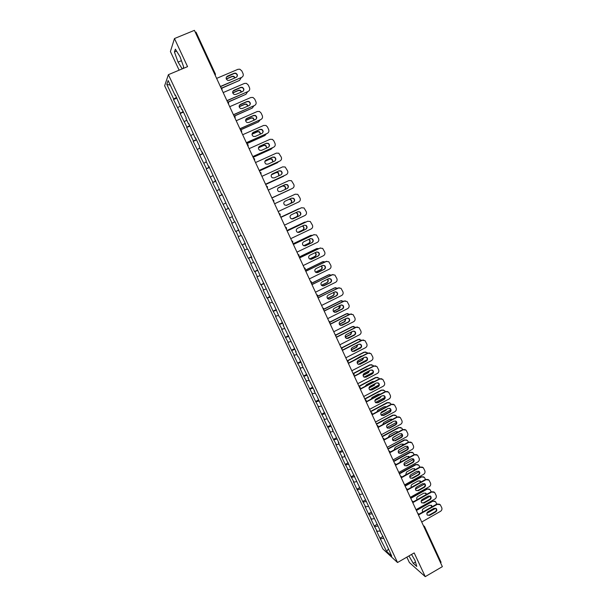 <?xml version="1.0" encoding="UTF-8"?>
<svg xmlns="http://www.w3.org/2000/svg" width="607" height="607" viewBox="0 0 607 607"><rect width="100%" height="100%" fill="white"/><g stroke="black" fill="none" stroke-linecap="round" stroke-linejoin="round"><path stroke-width="0.91" d="M406.849 557.143L409.368 562.53L425.249 576.65L442.359 566.657L194.415 30.35L174.467 38.544L170.4 51.527L179.126 70.169M164.641 85.754L382.865 548.971L397.517 562.522L168.389 74.676L164.641 85.754M388.389 549.047L386.644 551.452L391.727 556.133L382.88 536.391L379.845 530.875L380.119 530.503M386.644 551.452L379.959 538.151L382.918 536.474M379.861 530.897L377.197 531.383L376.469 530.746L379.959 538.151M377.197 531.383L374.231 525.988L377.205 524.311M374.094 518.644L371.438 519.16L370.733 518.553L374.231 525.988M371.438 519.16L368.479 513.772L371.461 512.103M368.312 506.344L365.664 506.883L364.966 506.306L368.479 513.772M365.664 506.883L362.705 501.503L365.702 499.842M362.508 493.984L359.86 494.553L359.177 494.007L362.705 501.503M359.86 494.553L356.908 489.181L359.913 487.527M356.673 481.579L354.033 482.17L353.365 481.654L356.908 489.181M354.033 482.17L351.081 476.814L354.101 475.167M350.816 469.12L348.183 469.742L347.523 469.257L351.081 476.814M348.183 469.742L345.239 464.393L348.266 462.754M344.928 456.608L342.302 457.253L341.665 456.805L345.239 464.393M342.302 457.253L339.366 451.919L342.401 450.28M339.025 444.043L336.407 444.719L335.777 444.294L339.366 451.919M336.407 444.719L333.471 439.392L336.521 437.761M333.091 431.425L330.474 432.123L329.867 431.736L333.471 439.392M330.474 432.123L327.545 426.812L330.61 425.188M327.135 418.754L324.525 419.483L323.926 419.126L327.545 426.812M324.525 419.483L321.596 414.179L324.677 412.563M321.149 406.03L318.546 406.781L317.969 406.462L321.596 414.179M318.546 406.781L315.625 401.493L318.713 399.884M315.139 393.253L311.975 393.738L315.625 401.493M312.544 394.026L309.631 388.753L312.726 387.152M309.107 380.414L305.966 380.968L309.631 388.753M306.52 381.219L303.606 375.961L306.717 374.36M303.045 367.523L299.926 368.138L303.606 375.961M300.465 368.358L297.559 363.107L300.677 361.522M296.96 354.579L293.864 355.254L297.559 363.107M294.387 355.444L291.481 350.201L294.615 348.623M290.852 341.582L287.771 342.318L291.481 350.201M288.279 342.469L285.381 337.242L288.53 335.671M284.713 328.524L281.656 329.32L285.381 337.242M282.149 329.442L279.258 324.229L282.414 322.658M278.545 315.405L275.51 316.27L279.258 324.229M275.988 316.361L273.104 311.156L276.268 309.6M272.353 302.24L269.341 303.166L273.104 311.156M269.804 303.219L267.383 298.06L266.921 298.029L270.1 296.474M266.132 289.008L263.15 290.002L266.921 298.029M263.597 290.017L261.162 284.842L260.714 284.842L263.908 283.302M259.887 275.722L256.928 276.784L260.714 284.842M257.353 276.762L254.91 271.564L254.485 271.602L257.687 270.062M253.612 262.383L250.676 263.506L254.485 271.602M251.093 263.446L248.635 258.225L248.225 258.301L251.435 256.769M247.315 248.976L244.401 250.175L248.225 258.301M244.796 250.076L242.33 244.833L241.935 244.94L245.16 243.422M240.987 235.516L238.096 236.776L241.935 244.94M238.475 236.647L235.994 231.381L235.622 231.525L238.862 230.015M176.508 97.378L173.716 99.047L166.804 84.358L168.124 80.549L175.165 95.519L175.385 94.98L181.888 109.829L182.13 109.336L186.228 118.039L185.97 118.517L188.587 124.078L188.845 123.623L195.257 138.259L195.53 137.842L199.589 146.469L199.301 146.864L201.896 152.372L202.184 152L206.228 160.589L205.917 160.938L208.497 166.424L208.808 166.09L221.623 194.346L221.972 194.088L228.141 208.209L228.505 207.996L232.473 216.433L232.102 216.623L234.636 222.01L231.76 223.33L235.622 231.525M232.124 223.156L225.402 209.817L228.657 208.315M228.627 208.239L225.402 209.817M225.751 209.612L219.013 196.243L222.283 194.756M222.208 194.597L219.013 196.243M219.347 196L212.594 182.616L215.88 181.136M215.766 180.894L212.594 182.616M212.913 182.335L206.152 168.928L209.453 167.449M209.301 167.13L206.152 168.928M206.456 168.609L199.68 155.18L202.988 153.708M202.799 153.298L199.68 155.18M199.961 154.815L193.178 141.363L196.501 139.906M196.273 139.413L193.178 141.363M193.443 140.968L186.653 127.493L189.983 126.044M189.71 125.467L186.653 127.493M186.895 127.053L180.089 113.555L183.435 112.113M183.124 111.453L180.089 113.555M180.317 113.084L173.503 99.563L176.865 98.129M173.716 99.047L173.503 99.563M379.845 530.875L380.597 531.52L344.336 455.349L344.996 455.804L338.334 442.571L338.979 442.996L335.299 435.166L332.295 429.741L332.932 430.128L329.237 422.267L328.607 421.895L317.029 396.295L314.039 390.908L314.631 391.196L307.901 377.85L308.47 378.1L301.74 364.739L302.294 364.951L298.515 356.916L297.969 356.726L295.541 351.567L296.087 351.749L283.074 325.048L283.583 325.162L279.759 317.021L279.258 316.93L273.454 303.599L272.968 303.553L254.363 262.99L253.931 263.051L251.427 257.732L251.852 257.656L247.944 249.333L247.527 249.431L245.016 244.09L245.425 243.976L241.495 235.615L241.093 235.751L235.015 221.836L234.636 222.01M378.017 526.034L374.944 526.61M372.243 513.757L369.185 514.364M366.446 501.435L363.396 502.065M360.626 489.052L357.584 489.72M354.784 476.624L351.749 477.314M348.919 464.143L345.884 464.863M343.023 451.6L340.003 452.359M337.105 439.013L334.085 439.794M331.164 426.372L328.152 427.184M325.193 413.671L322.196 414.52M319.199 400.923L316.209 401.804M313.182 388.116L310.192 389.026M307.134 375.255L304.153 376.196M301.064 362.341L298.09 363.312M294.964 349.366L292.005 350.376M288.841 336.339L285.889 337.386M282.695 323.258L279.744 324.335M276.519 310.116L273.575 311.224M270.312 296.922L267.383 298.06M264.083 283.666L261.162 284.842M257.823 270.35L254.91 271.564M251.541 256.981L248.635 258.225M245.228 243.551L242.33 244.833M238.885 230.068L235.994 231.381M232.132 216.699L229.636 217.867M225.743 203.095L223.247 204.293M228.141 208.209L228.528 208.042M219.317 189.43L216.836 190.666M221.623 194.346L222.018 194.187M212.867 175.711L210.394 176.978M215.075 180.416L215.477 180.264M206.38 161.925L203.922 163.222M208.497 166.424L208.899 166.288M199.878 148.078L197.419 149.413M201.896 152.372L202.298 152.243M193.337 134.177L190.886 135.536M195.257 138.259L195.666 138.138M186.766 120.209L184.331 121.597M188.587 124.078L189.005 123.965M180.173 106.172L177.737 107.598M181.888 109.829L182.312 109.73M195.272 32.209L196.038 32.224M170.294 85.162L166.804 84.358M175.165 95.519L175.59 95.428M440.993 562.211L440.697 563.061M425.249 576.65L414.186 552.916L397.517 562.522M168.389 74.676L187.555 66.633L174.467 38.544M383.761 538.257L380.688 538.804M183.041 68.53L183.663 66.96L180.021 56.694L175.362 49.167L174.429 51.99L178.048 62.119L182.214 68.879M408.943 555.936L413.246 563.342L416.766 566.437L415.021 560.436L411.531 554.449M181.44 60.708L178.048 62.119M176.561 51.109L174.429 51.99M415.484 562.044L413.246 563.342M226.358 77.112L234.067 73.515L235.554 73.447C237.064 74.16 237.534 75.276 236.965 76.793M220.447 86.664L241.662 77.377L220.371 86.49M216.623 78.394L237.967 69.312L239.848 69.213L241.814 70.92L243.012 73.553C243.612 75.26 243.164 76.543 241.662 77.377M236.176 77.392L229.302 80.329L227.739 80.374C225.751 79.016 225.637 77.613 227.382 76.156L234.256 73.219L235.744 73.159C237.792 74.486 237.936 75.898 236.176 77.392M235.258 77.787L233.718 76.262L232.246 76.33L226.252 78.887M221.798 88.023L239.545 80.42L241.161 77.795M221.912 88.174L239.545 80.42M235 77.893L233.528 76.55L232.064 76.619L226.32 79.069M232.936 91.149L240.547 87.628L242.117 87.583C243.604 88.364 244.022 89.495 243.369 90.989M226.98 100.785L248.119 91.467L226.912 100.641M223.179 92.575L244.439 83.432L246.434 83.364L248.271 85.026L249.469 87.643C250.061 89.35 249.614 90.625 248.119 91.467M242.656 91.505L235.812 94.457L234.158 94.48C232.261 93.099 232.178 91.71 233.892 90.299L240.744 87.347L242.322 87.309C244.272 88.66 244.386 90.056 242.656 91.505M239.492 105.125L246.996 101.672L248.642 101.65C250.114 102.5 250.479 103.653 249.735 105.117M233.475 114.844L254.545 105.489L233.422 114.715M229.712 106.695L250.881 97.499L252.982 97.461L254.697 99.07L255.888 101.672C256.48 103.372 256.033 104.647 254.545 105.489M249.105 105.55L242.284 108.524L240.562 108.516C238.748 107.128 238.688 105.747 240.38 104.381L247.208 101.415L248.855 101.399C250.721 102.765 250.805 104.146 249.105 105.55M246.032 119.033L253.415 115.649L255.13 115.656C256.586 116.574 256.898 117.75 256.063 119.184M239.947 128.843L260.949 119.458L239.902 128.737M236.206 120.747L257.3 111.498L259.485 111.491L261.101 113.054L262.285 115.641C262.877 117.333 262.429 118.608 260.949 119.458M255.524 119.533L248.733 122.523L246.943 122.493C245.205 121.089 245.175 119.731 246.837 118.403L253.635 115.421L255.35 115.429C257.14 116.802 257.201 118.175 255.524 119.533M252.55 132.88L259.811 129.572L261.587 129.602C263.028 130.588 263.286 131.78 262.353 133.191M246.389 142.782L267.315 133.358L246.351 142.691M242.671 134.739L263.688 125.437L265.957 125.459L267.467 126.969L268.651 129.549C269.235 131.233 268.795 132.508 267.315 133.358M261.913 133.457L255.152 136.469L253.301 136.4C251.639 134.997 251.624 133.654 253.263 132.364L260.031 129.359L261.814 129.39C263.529 130.778 263.567 132.129 261.913 133.457M259.052 146.674L266.177 143.434L268.006 143.487C269.44 144.542 269.645 145.756 268.605 147.137M252.808 156.652L273.658 147.198L252.778 156.591M249.113 148.669L270.047 139.306L272.391 139.36L273.818 140.824L274.994 143.396C275.57 145.073 275.13 146.34 273.658 147.198M268.279 147.319L261.541 150.346L259.637 150.255C258.043 148.852 258.051 147.516 259.659 146.257L266.405 143.237L268.241 143.29C269.895 144.686 269.903 146.021 268.279 147.319M241.707 91.915L240.197 90.2L238.642 90.246L232.701 92.803M228.08 102.014L245.918 94.297L247.519 91.9M228.232 102.12L245.918 94.297M241.465 92.014L240 90.466L238.452 90.511L232.747 92.97M248.104 105.99L246.639 104.078L245.016 104.1L239.15 106.65M234.203 115.998L252.254 108.107L253.832 105.959M235.023 118.198L235.159 116.787L234.393 116.074L252.254 108.107M247.876 106.088L246.434 104.328L244.811 104.343L239.173 106.802M254.447 120.011L253.043 117.895L251.351 117.887L245.585 120.429M240.425 129.868L258.567 121.863L260.1 119.958M240.471 129.974L258.567 121.863M254.227 120.11L252.838 118.122L251.146 118.115L245.592 120.558M260.729 133.988L259.424 131.651L257.664 131.62L252.026 134.124M246.776 143.609L264.849 135.558L266.306 133.912M246.814 143.7L264.849 135.558M260.517 134.079L259.197 131.863L257.451 131.833L252.019 134.238M266.951 147.911L265.76 145.346L263.954 145.293L258.468 147.751M253.104 157.296L271.101 149.193L272.452 147.82M253.134 157.357L271.101 149.193M266.746 148.009L265.532 145.536L263.726 145.483L258.453 147.85M265.54 160.407L272.513 157.228L274.394 157.312C275.821 158.435 275.965 159.664 274.819 161.007M259.189 170.468L279.971 160.976L259.174 170.423M255.524 162.539L276.375 153.123L278.788 153.207L281.299 157.183C281.883 158.852 281.436 160.119 279.971 160.976M274.614 161.113L267.907 164.163L265.949 164.049C264.417 162.638 264.44 161.325 266.033 160.089L272.748 157.054L274.637 157.13C276.223 158.526 276.215 159.853 274.614 161.113M273.104 161.803L272.065 158.981L270.206 158.905L264.925 161.295M259.401 170.916L277.331 162.767L278.53 161.69M259.417 170.962L277.331 162.767M272.892 161.894L271.83 159.155L269.971 159.08L264.902 161.371M272.004 174.08L278.818 170.969L280.745 171.068C282.164 172.267 282.247 173.519 280.995 174.816M265.547 184.217L286.261 174.695L265.54 184.194M261.905 176.341L282.68 166.872L285.153 166.986L287.581 170.901C288.158 172.57 287.718 173.83 286.261 174.695M280.927 174.854L274.235 177.912L272.24 177.783C270.76 176.379 270.805 175.066 272.376 173.868L279.068 170.81L280.995 170.908C282.528 172.305 282.505 173.617 280.927 174.854M279.159 175.666L278.34 172.563L276.435 172.464L271.412 174.755M283.537 176.288L265.684 184.505L284.493 175.537M278.939 175.764L278.097 172.714L276.2 172.616L271.382 174.808M278.689 187.578L285.358 184.505L287.323 184.627C288.803 186.023 288.757 187.32 287.202 188.534L280.54 191.607L278.507 191.455C277.08 190.052 277.141 188.762 278.689 187.578L285.1 184.642L287.065 184.763C288.484 186.046 288.507 187.313 287.134 188.565M271.883 197.912L292.521 188.352L271.875 197.905M268.264 190.09L288.955 180.567L291.481 180.704L293.841 184.566C294.41 186.228 293.978 187.487 292.521 188.352M285.024 189.536C285.988 188.269 285.844 187.108 284.584 186.076L282.642 185.954L277.991 188.094M289.714 189.741L271.913 197.988L290.245 189.414M284.797 189.642C285.738 188.375 285.578 187.229 284.334 186.205L282.392 186.091L277.968 188.124M291.474 198.208L293.356 198.398C294.774 199.794 294.721 201.076 293.189 202.26L286.625 205.325M274.592 203.77L295.199 194.202L274.584 203.755M295.199 194.202L297.779 194.361L300.063 198.17C300.64 199.824 300.199 201.084 298.75 201.949L278.188 211.555M293.454 202.146L286.823 205.242L284.751 205.075C283.378 203.671 283.446 202.389 284.971 201.228L291.618 198.14L293.621 198.284C295.048 199.673 294.994 200.963 293.454 202.146L293.189 202.26M286.163 205.424L290.632 203.345C292.149 202.169 292.202 200.902 290.799 199.528L289.228 199.248M286.132 205.432L290.374 203.451C291.884 202.283 291.944 201.016 290.541 199.642L288.985 199.362M297.885 211.699L299.615 211.972C300.989 213.361 300.92 214.635 299.403 215.804L292.718 218.945M284.471 225.144L304.957 215.493C306.398 214.62 306.839 213.361 306.262 211.714L304.039 207.958L301.421 207.776L280.889 217.397L301.474 207.746M299.683 215.705L293.075 218.816L290.973 218.626C289.638 217.23 289.729 215.963 291.231 214.825L297.847 211.714L299.888 211.873C301.269 213.262 301.193 214.544 299.683 215.705L299.403 215.804M291.906 218.998L296.777 216.699C298.272 215.553 298.341 214.294 296.982 212.928L296.004 212.587M299.532 208.633L280.775 217.162M280.791 217.177L298.492 208.884M291.846 218.99L296.512 216.798C297.999 215.644 298.067 214.392 296.709 213.019L295.784 212.685M304.221 225.159L305.837 225.493C307.172 226.874 307.089 228.141 305.594 229.279L298.788 232.496M287.141 230.918L307.84 221.191M287.157 230.963L307.612 221.289L310.276 221.494L312.438 225.197C313.007 226.836 312.575 228.095 311.133 228.968L290.723 238.672M305.882 229.203L299.297 232.337L297.164 232.124C295.875 230.736 295.973 229.476 297.46 228.353L304.054 225.235L306.125 225.409C307.461 226.79 307.377 228.057 305.882 229.203L305.594 229.279M297.779 232.435L302.893 230.007C304.365 228.877 304.448 227.625 303.136 226.259L302.498 225.971M306.072 221.965L304.327 222.283L286.944 230.501M286.967 230.539L304.6 222.2M297.703 232.413L302.62 230.076C304.092 228.953 304.168 227.701 302.855 226.343L302.294 226.07M304.327 222.283L304.828 222.101M310.534 238.574L312.036 238.946C313.326 240.326 313.235 241.578 311.763 242.701L304.835 245.979M293.378 244.409L314.176 234.59M293.401 244.469L313.781 234.742L316.475 234.97L318.584 238.627C319.153 240.258 318.713 241.51 317.286 242.39L296.952 252.148M312.051 242.648L305.488 245.789L303.341 245.569C302.089 244.181 302.195 242.937 303.667 241.829L310.23 238.688L312.332 238.885C313.622 240.266 313.531 241.518 312.051 242.648L311.763 242.701M303.697 245.782L308.978 243.255C310.443 242.14 310.534 240.903 309.251 239.537L308.887 239.333M312.484 235.288L310.405 235.524L293.09 243.786M293.113 243.839L310.685 235.455M303.614 245.744L308.697 243.308C310.154 242.193 310.245 240.964 308.971 239.598L308.682 239.431M310.405 235.524L311.08 235.311M316.824 251.935L318.205 252.337C319.457 253.711 319.358 254.955 317.893 256.071L310.867 259.394M299.585 257.831L320.488 247.937M299.623 257.914L319.919 248.134L322.643 248.384L324.707 251.996C325.269 253.62 324.836 254.872 323.41 255.752L303.151 265.555M318.197 256.025L311.657 259.189L309.487 258.954C308.273 257.565 308.394 256.336 309.843 255.243L316.384 252.087L318.5 252.292C319.76 253.673 319.654 254.917 318.197 256.025L317.893 256.071M309.631 259.052L315.041 256.442C316.482 255.342 316.588 254.121 315.352 252.762L315.2 252.664M318.812 248.574L316.452 248.711L299.205 257.011M299.236 257.087L316.74 248.665M309.547 258.992L314.752 256.48C316.194 255.38 316.293 254.158 315.056 252.8L314.995 252.762M316.452 248.711L317.302 248.468M323.076 265.251L324.343 265.676C325.564 267.042 325.451 268.279 324.009 269.371L316.869 272.733M305.761 271.2L326.763 261.245M305.807 271.299L326.027 261.473L328.782 261.738L330.8 265.305C331.354 266.921 330.929 268.173 329.502 269.06L309.327 278.909M324.313 269.349L317.802 272.528L315.61 272.277C314.434 270.904 314.555 269.675 315.989 268.598L322.507 265.426L324.646 265.646C325.868 267.019 325.754 268.256 324.313 269.349L324.009 269.371M315.579 272.255L321.08 269.576C322.492 268.506 322.613 267.3 321.444 265.949M325.079 261.814L322.476 261.837L305.291 270.183M305.336 270.274L322.772 261.807M315.488 272.171L320.784 269.591C322.158 268.582 322.309 267.406 321.24 266.048M322.476 261.837L323.501 261.579M329.29 278.514L330.451 278.954C331.634 280.313 331.513 281.534 330.087 282.619L322.856 286.011M311.915 284.516L333 274.501M311.968 284.63L332.12 274.751L334.897 275.039L336.862 278.552C337.424 280.168 336.991 281.42 335.58 282.301L315.473 292.21M330.405 282.619L323.918 285.806L321.71 285.548C320.564 284.175 320.693 282.961 322.112 281.898L328.607 278.712L330.769 278.939C331.953 280.305 331.832 281.534 330.405 282.619L330.087 282.619M321.535 285.381L327.09 282.65C328.425 281.694 328.607 280.54 327.636 279.19M331.293 275.017L328.478 274.91L311.52 283.219M311.505 282.05L311.125 281.557L311.406 283.408L328.782 274.903M321.437 285.282L326.786 282.657C328.076 281.754 328.288 280.631 327.416 279.296M328.478 274.91L329.662 274.645M335.474 291.724L336.536 292.172C337.689 293.522 337.56 294.736 336.149 295.814L328.819 299.228M318.045 297.764L339.207 287.703M318.106 297.9L338.175 287.976L340.982 288.272L342.902 291.747C343.456 293.356 343.031 294.607 341.62 295.495L321.596 305.442M336.468 295.821L330.003 299.031L327.78 298.758C326.665 297.4 326.809 296.193 328.212 295.139L334.685 291.937L336.855 292.179C338.008 293.538 337.879 294.752 336.468 295.821L336.149 295.814M327.484 298.447L333.076 295.67C334.328 294.805 334.563 293.712 333.774 292.384M337.454 288.173L334.449 287.93L317.84 296.133M317.81 296.307L334.76 287.93M327.393 298.325L332.765 295.655C333.964 294.85 334.229 293.796 333.547 292.498M334.449 287.93L335.785 287.665M341.627 304.889L342.591 305.329C343.714 306.679 343.577 307.886 342.173 308.94L334.768 312.377M324.146 310.959L343.881 301.118L345.383 300.867M324.214 311.11L344.207 301.14L347.029 301.451L348.919 304.889C349.473 306.489 349.048 307.734 347.636 308.629L327.689 318.622M342.507 308.978L336.066 312.195L333.835 311.915C332.742 310.564 332.894 309.365 334.282 308.318L340.724 305.101L342.917 305.359C344.04 306.71 343.903 307.916 342.507 308.978L342.173 308.94M333.425 311.444L339.04 308.637C340.208 307.855 340.481 306.823 339.859 305.541M343.57 301.277L340.398 300.89L323.986 309.069M324.009 309.236L340.717 300.913M333.342 311.292L338.721 308.606L339.624 305.655M340.398 300.89L341.878 300.64M347.743 318L348.615 318.432C349.708 319.775 349.564 320.974 348.183 322.021L340.702 325.466M330.216 324.1L349.875 314.214L351.514 313.971M330.299 324.267L350.216 314.251L353.062 314.578L354.905 317.969C355.459 319.563 355.034 320.807 353.631 321.702L333.751 331.748M348.517 322.074L342.105 325.306L339.859 325.018C338.797 323.668 338.949 322.476 340.33 321.452L346.749 318.212L348.949 318.478C350.049 319.821 349.905 321.02 348.517 322.074L348.183 322.021M339.366 324.373L344.973 321.551L345.899 318.645M349.64 314.327L346.316 313.796L330.003 321.998L328.888 321.217M330.071 322.165L346.65 313.834M339.29 324.199L344.647 321.498L345.649 318.766M346.316 313.796L347.932 313.561M353.828 331.058L354.609 331.483C355.679 332.818 355.527 334.002 354.162 335.041L346.62 338.494M336.263 337.181L355.854 327.249L357.614 327.029M336.354 337.371L356.195 327.302L359.056 327.636L360.869 330.997C361.415 332.583 360.99 333.827 359.602 334.723L339.799 344.814M354.503 335.11L348.115 338.365L345.853 338.061C344.822 336.718 344.981 335.542 346.347 334.518L352.743 331.27L354.958 331.543C356.028 332.879 355.877 334.07 354.503 335.11L354.162 335.041M345.3 337.242L350.884 334.404L351.893 331.703M349.45 330.489L342.538 333.994M347.128 338.494L354.708 334.639M355.672 327.34L352.219 326.649L335.906 334.912M336.035 335.072L352.553 326.71M345.239 337.037L350.55 334.336L351.628 331.839M352.219 326.649L353.957 326.437M359.875 344.063L360.581 344.465C361.628 345.8 361.469 346.976 360.11 348.008L352.515 351.468M342.287 350.201L361.802 340.224L363.676 340.034M342.386 350.414L362.151 340.299L365.027 340.648L366.81 343.964C367.349 345.55 366.932 346.787 365.543 347.69L345.808 357.827M360.467 348.092L354.101 351.362L351.832 351.051C350.816 349.715 350.99 348.547 352.333 347.53L358.707 344.268L360.93 344.548C361.977 345.876 361.825 347.06 360.467 348.092L360.11 348.008M351.233 350.042L356.764 347.204L357.842 344.708M355.952 343.221L348.008 347.28M352.659 351.483L360.945 347.234M361.666 340.299L358.092 339.45L341.711 347.819M341.893 347.97L358.433 339.525M351.187 349.807L356.423 347.121L357.553 344.859M358.092 339.45L359.943 339.26M365.892 357.015L366.529 357.402C367.546 358.722 367.387 359.898 366.044 360.915L358.396 364.382M348.281 363.176L367.728 353.153L369.709 352.986M348.388 363.396L368.085 353.236L370.968 353.593L372.721 356.878C373.259 358.456 372.842 359.693 371.454 360.596L351.802 370.778M366.4 361.021L360.057 364.299L357.781 363.988C356.795 362.66 356.962 361.499 358.305 360.49L364.655 357.212L366.886 357.5C367.91 358.82 367.743 359.997 366.4 361.021L366.044 360.915M357.159 362.781L362.629 359.951L363.752 357.675M362.174 356.013L360.899 356.195L353.706 360.376M358.32 364.352L367.03 359.845M367.614 353.206L367.136 352.637L363.942 352.197L347.386 360.717M347.667 360.846L364.291 352.28M357.136 362.516L362.28 359.852L363.426 357.842M363.942 352.197L365.892 352.03M371.879 369.913L372.448 370.278C373.442 371.59 373.275 372.759 371.947 373.775L365.634 377.061L364.253 377.243M354.253 376.09L373.624 366.021L375.703 365.884M354.367 376.332L373.988 366.127L376.886 366.491L378.609 369.739C379.147 371.309 378.73 372.546 377.349 373.449L357.766 383.685M372.311 373.889L365.991 377.19L363.707 376.871C362.743 375.551 362.918 374.39 364.246 373.396L370.566 370.103L372.812 370.391C373.813 371.712 373.646 372.873 372.311 373.889L371.947 373.775M363.077 375.452L368.464 372.645L369.602 370.604M368.29 368.79L366.742 368.912L360.497 372.152L359.465 373.381M364.033 377.122L373.024 372.432M373.533 366.067L372.979 365.353L369.762 364.883L353.077 373.548M353.297 373.722L370.118 364.989M363.085 375.149L368.108 372.531L369.246 370.786M369.762 364.883L371.81 364.754M377.827 382.751L378.336 383.1C379.314 384.406 379.14 385.566 377.82 386.576L371.537 389.876L370.095 390.043M360.201 388.943L379.496 378.829L381.659 378.73M360.315 389.208L379.868 378.958L382.774 379.329L384.466 382.547C385.005 384.11 384.588 385.346 383.214 386.249L363.699 396.523M378.191 386.705L371.901 390.02L369.61 389.694C368.661 388.381 368.844 387.228 370.156 386.242L376.461 382.934L378.707 383.229C379.686 384.542 379.519 385.695 378.191 386.705L377.82 386.576M369.003 388.055L374.276 385.286L375.414 383.48M374.329 381.537L372.561 381.568L366.34 384.823L365.239 386.302M369.754 389.823L378.95 384.982M379.405 378.882L378.791 378.009L375.558 377.524L358.942 386.219M359.056 386.469L375.923 377.645M369.048 387.706L373.912 385.157L375.005 383.7M375.558 377.524L377.698 377.417M383.753 395.544L384.201 395.863C385.157 397.168 384.982 398.321 383.677 399.315L377.41 402.638L375.923 402.79M366.12 401.751L385.346 391.591L387.592 391.515M366.241 402.024L385.726 391.735L388.639 392.107L390.301 395.294C390.84 396.849 390.422 398.086 389.057 398.996L369.617 409.315M384.056 399.467L377.782 402.798L375.49 402.464C374.557 401.159 374.747 400.021 376.052 399.034L382.327 395.711L384.58 396.014C385.544 397.319 385.362 398.465 384.056 399.467L383.677 399.315M374.929 400.59L380.058 397.873L381.166 396.325M380.308 394.254L378.358 394.171L372.159 397.441L371.021 399.156M375.475 402.456L384.823 397.502M385.255 391.636L384.58 390.62L381.34 390.111L364.777 398.845M364.898 399.11L381.704 390.248M375.035 400.188L379.694 397.729L380.688 396.576M380.194 394.307L379.762 394.004M381.34 390.111L383.548 390.035M389.641 408.276L390.043 408.579C390.984 409.869 390.802 411.015 389.504 412.009L383.26 415.347L381.727 415.484M372.182 414.406L391.166 404.3L393.488 404.254M372.144 414.793L391.553 404.452L394.474 404.839L396.113 407.987C396.652 409.543 396.234 410.772 394.869 411.69L375.505 422.047M389.891 412.176L383.639 415.514L381.348 415.188C380.43 413.891 380.619 412.752 381.917 411.774L388.169 408.435L390.43 408.739C391.371 410.036 391.189 411.182 389.891 412.176L389.504 412.009M380.862 413.056L385.824 410.408L386.856 409.133M386.242 406.918L384.125 406.72L377.949 410.006L376.81 411.941M381.204 415.021L390.65 409.975M391.083 404.345L390.347 403.177L387.084 402.638L370.581 411.409M370.718 411.698L387.463 402.798M381.075 412.578L386.272 409.444M386.105 406.993L385.582 406.561M387.084 402.638L389.375 402.6M395.498 420.954L395.855 421.235C396.781 422.525 396.591 423.663 395.309 424.65L389.087 427.996L387.509 428.125M378.176 427.032L396.963 416.948L399.353 416.941M378.024 427.503L397.357 417.123L400.286 417.51L401.902 420.636C402.433 422.176 402.024 423.413 400.658 424.323L381.363 434.733M395.696 424.832L389.474 428.185L387.175 427.852C386.28 426.562 386.477 425.431 387.759 424.452L393.989 421.106L396.25 421.417C397.175 422.707 396.986 423.845 395.696 424.832L395.309 424.65M386.826 425.439L392.479 421.918M392.13 419.543L389.869 419.217L383.715 422.518L382.592 424.665M386.925 427.525L396.432 422.411M396.879 416.994L396.09 415.674L392.812 415.12L376.37 423.929M376.507 424.232L393.199 415.287M387.274 424.809L391.659 422.358M391.963 419.634L391.363 419.073M392.812 415.12L395.165 415.112M401.333 433.58L401.644 433.838C402.547 435.12 402.365 436.251 401.083 437.23L394.891 440.599L393.275 440.712M384.117 439.62L402.737 429.551L405.188 429.566M383.92 440.136L403.139 429.741L406.075 430.128L407.669 433.223C408.192 434.764 407.783 435.993 406.432 436.911L387.205 447.359M401.485 437.435L395.278 440.803L392.979 440.462C392.099 439.18 392.297 438.057 393.571 437.086L399.778 433.724L402.046 434.035C402.949 435.318 402.76 436.448 401.485 437.435L401.083 437.23M392.858 437.715L397.98 434.695M397.964 432.131L395.589 431.66L389.459 434.976L388.366 437.321M392.638 439.969L402.168 434.802M402.653 429.597L401.804 428.125L398.518 427.548L382.137 436.395M382.281 436.714L398.905 427.73M397.775 432.237L397.122 431.524M398.518 427.548L400.931 427.571M407.138 446.153L407.411 446.388C408.299 447.663 408.109 448.785 406.842 449.764L400.666 453.141L399.019 453.254M390.005 452.169L408.488 442.093L410.992 442.139M389.884 452.663L408.898 442.298L411.834 442.693L413.405 445.758C413.928 447.291 413.519 448.52 412.168 449.438L393.017 459.931M407.244 449.977L401.068 453.361L398.761 453.027C397.904 451.745 398.101 450.629 399.36 449.666L405.552 446.282L407.821 446.6C408.708 447.875 408.511 449.005 407.244 449.977L406.842 449.764M399.262 449.719L403.063 447.64M403.769 444.665L401.288 444.058L395.18 447.382L394.14 449.916M398.351 452.352L407.874 447.147M408.405 442.139L407.494 440.515L404.194 439.923L387.873 448.808M388.025 449.142L404.596 440.128M403.541 444.794L402.858 443.929M404.194 439.923L406.66 439.976M412.912 458.672L413.155 458.884C414.02 460.152 413.83 461.274 412.57 462.246L406.417 465.63L404.748 465.736M395.847 464.674L414.217 454.582L416.766 454.666M395.794 465.159L414.627 454.81L417.57 455.204L419.118 458.239C419.642 459.772 419.232 460.994 417.889 461.919L398.807 472.451M412.98 462.473L406.827 465.873L404.52 465.531C403.67 464.264 403.875 463.149 405.127 462.185L411.296 458.793L413.564 459.112C414.437 460.379 414.24 461.502 412.98 462.473L412.57 462.246M409.528 457.162L406.963 456.396L400.878 459.742L399.899 462.451M404.057 464.674L413.526 459.453M414.126 454.635L413.155 452.86L409.854 452.253L393.586 461.168M393.746 461.517L410.256 452.465M409.27 457.306L408.564 456.282M409.854 452.253L412.365 452.329M418.655 471.138L418.868 471.328C419.718 472.587 419.528 473.703 418.276 474.666L412.145 478.073L410.446 478.164M401.659 477.132L419.915 467.026L422.51 467.132M401.652 477.61L420.34 467.261L423.276 467.663L424.809 470.675C425.332 472.193 424.923 473.422 423.587 474.348L404.566 484.917M418.693 474.917L412.563 478.324L410.256 477.982C409.422 476.723 409.626 475.615 410.871 474.659L417.017 471.252L419.285 471.571C420.143 472.838 419.945 473.953 418.693 474.917L418.276 474.666M415.241 469.613L414.854 469.006L412.608 468.687L406.546 472.041L405.658 474.917M409.755 476.927L419.149 471.715M419.832 467.071L418.8 465.152L415.484 464.522L399.277 473.475M399.444 473.839L415.894 464.757M414.945 469.78L414.24 468.581M415.484 464.522L418.041 464.628M424.376 483.551L424.559 483.718C425.401 484.978 425.196 486.086 423.959 487.042L417.851 490.464L416.129 490.547M407.426 489.546L425.598 479.416L428.231 479.545M407.464 490.016L426.023 479.667L428.967 480.069L430.477 483.051C431 484.568 430.591 485.79 429.255 486.723L410.309 497.338M424.384 487.307L418.269 490.729L415.97 490.388C415.15 489.128 415.355 488.028 416.592 487.08L422.707 483.658L424.983 483.976C425.826 485.236 425.628 486.344 424.384 487.307L423.959 487.042M420.924 482.019L420.484 481.245L418.238 480.934L412.199 484.295C411.076 485.107 410.81 486.124 411.402 487.33M415.461 489.121L424.733 483.938M425.507 479.462L424.414 477.398L421.091 476.753L404.945 485.737M405.119 486.116L421.508 476.996M420.583 482.208L419.892 480.827M421.091 476.753L423.694 476.882M430.067 495.911L430.226 496.063C431.053 497.308 430.849 498.408 429.619 499.371L423.534 502.801L421.789 502.877M413.155 501.921L431.251 491.753L433.922 491.913M413.246 502.384L431.683 492.019L434.627 492.421L436.122 495.38C436.638 496.89 436.236 498.112 434.9 499.045L416.023 509.698M430.052 499.644L423.959 503.082L421.653 502.74C420.848 501.488 421.061 500.388 422.282 499.447L428.383 496.01L430.659 496.336C431.486 497.581 431.281 498.688 430.052 499.644L429.619 499.371M426.562 494.386L426.091 493.438L423.845 493.119L417.821 496.503C416.645 497.391 416.417 498.453 417.138 499.682M421.159 501.253L430.355 496.071M431.167 491.799L430.006 489.583L426.683 488.923L410.59 497.945M410.772 498.339L427.1 489.181M426.175 494.599L425.515 493.028M426.683 488.923L429.316 489.075M435.735 508.218L435.864 508.347C436.676 509.584 436.479 510.684 435.257 511.64L429.195 515.085L427.434 515.161M418.853 514.243L436.881 504.038L439.582 504.22M418.989 514.698L437.321 504.318L440.265 504.728L441.744 507.657C442.26 509.159 441.85 510.381 440.523 511.314L421.713 522.012M435.689 511.936L429.619 515.381L427.32 515.039C426.524 513.795 426.736 512.703 427.958 511.762L434.028 508.317L436.304 508.636C437.116 509.88 436.911 510.98 435.689 511.936L435.257 511.64M432.161 506.708L431.668 505.578L429.422 505.259L423.42 508.651C422.222 509.584 422.009 510.662 422.798 511.891L422.874 511.967M426.865 513.317L435.796 508.249M436.797 504.083L435.583 501.723L432.245 501.048L416.212 510.1M416.402 510.51L432.67 501.321M431.714 506.959L431.114 505.168M432.245 501.048L434.908 501.223M214.681 74.183L215.409 74.069L215.318 75.564M441.077 562.317L424.589 526.648L424.331 526.269L424.187 527.354M222.01 88.425L221.927 89.859M228.475 104.025L228.604 102.613L227.435 101.771M228.589 102.666L228.505 104.093M234.393 116.074L233.991 115.952M235.144 116.832L235.053 118.259M241.548 132.303L241.685 130.907L240.516 130.065M241.662 130.945L241.578 132.364M248.043 146.348L248.18 144.952L247.011 144.117M248.157 144.99L248.066 146.408M254.5 160.324L254.644 158.943L253.476 158.108M254.614 158.973L254.53 160.385M260.942 174.247L261.078 172.866L259.917 172.031M261.048 172.889L260.964 174.3M267.346 188.102L267.482 186.728L266.329 185.894M267.452 186.751L267.368 188.155M273.749 201.949L273.833 200.545L272.71 199.703M280.093 215.682L280.184 214.286L279.061 213.444M286.413 229.347L286.512 227.974L285.381 227.124M292.794 241.563L291.679 240.744M292.802 241.594L292.711 242.959M299.054 255.122L297.954 254.303M299.076 255.16L298.97 256.511M305.291 268.613L304.19 267.801M311.125 281.557L310.405 281.246M317.689 295.427L316.588 294.623M323.842 308.743L322.749 307.946M329.965 321.998L329.639 321.551M336.073 335.201L334.988 334.419M342.143 348.35L341.073 347.576M348.198 361.438L347.121 360.664M354.215 374.466L353.153 373.7M360.217 387.441L359.154 386.682M366.188 400.362L365.126 399.611M372.129 413.223L371.074 412.479M378.047 426.031L377.053 425.295M383.943 438.785L382.903 438.049M389.815 451.487L388.776 450.758M395.658 464.127L394.618 463.407M401.477 476.723L400.445 476.002M407.274 489.257L406.242 488.544M413.041 501.746L412.016 501.033M418.792 514.175L417.768 513.476M424.331 526.269L423.496 525.859M385.726 391.735L385.346 391.591M391.553 404.452L391.166 404.3M383.639 415.514L383.26 415.347M385.445 410.249L385.824 410.408M397.357 417.123L396.963 416.948M389.474 428.185L389.087 427.996M391.181 422.715L391.561 422.889M403.139 429.741L402.737 429.551M395.278 440.803L394.891 440.599M408.898 442.298L408.488 442.093M401.068 453.361L400.666 453.141M414.627 454.81L414.217 454.582M406.827 465.873L406.417 465.63M420.34 467.261L419.915 467.026M412.563 478.324L412.145 478.073M426.023 479.667L425.598 479.416M418.269 490.729L417.851 490.464M431.683 492.019L431.251 491.753M423.959 503.082L423.534 502.801M437.321 504.318L436.881 504.038M429.619 515.381L429.195 515.085M196.038 32.156L215.409 74.069L215.288 75.496M221.896 89.79L222.025 88.372L221.145 87.613M273.719 201.896L273.863 200.53L273.317 199.938M280.07 215.629L280.214 214.271L279.698 213.694M286.398 229.309L286.534 227.944L286.041 227.39M292.688 242.921L292.354 241.025M298.955 256.473L298.644 254.591M305.192 269.971L304.896 268.104M317.59 296.785L317.324 294.949M323.751 310.101L323.501 308.28M329.882 323.364L330.018 322.029M335.982 336.574L335.754 334.768M342.06 349.715L341.847 347.925M348.115 362.811L347.902 361.028M354.139 375.847L353.942 374.071M360.141 388.821L359.943 387.054M366.112 401.743L365.93 399.983M372.061 414.611L371.886 412.859M377.986 427.427L377.812 425.674M383.89 440.181L383.715 438.444M389.762 452.89L389.588 451.145M395.605 465.539L395.445 463.801M401.432 478.134L401.273 476.404M406.151 488.339L406.553 488.605M407.229 490.676L407.069 488.946M411.91 500.798L412.365 501.109M413.003 503.173L412.851 501.443M417.639 513.196L418.147 513.56M418.754 515.609L418.602 513.879M423.352 525.548L423.906 525.95M384.58 396.014L384.201 395.863M390.43 408.739L390.043 408.579M396.25 421.417L395.855 421.235M391.72 419.346L392.099 419.52M402.046 434.035L401.644 433.838M397.441 431.782L397.828 431.972M407.821 446.6L407.411 446.388M403.131 444.165L403.526 444.37M413.564 459.112L413.155 458.884M408.799 456.494L409.201 456.714M419.285 471.571L418.868 471.328M414.444 468.771L414.854 469.006M424.983 483.976L424.559 483.718M420.067 480.994L420.484 481.245M430.659 496.336L430.226 496.063M425.666 493.172L426.091 493.438M436.304 508.636L435.864 508.347M431.243 505.297L431.668 505.578"/></g></svg>
